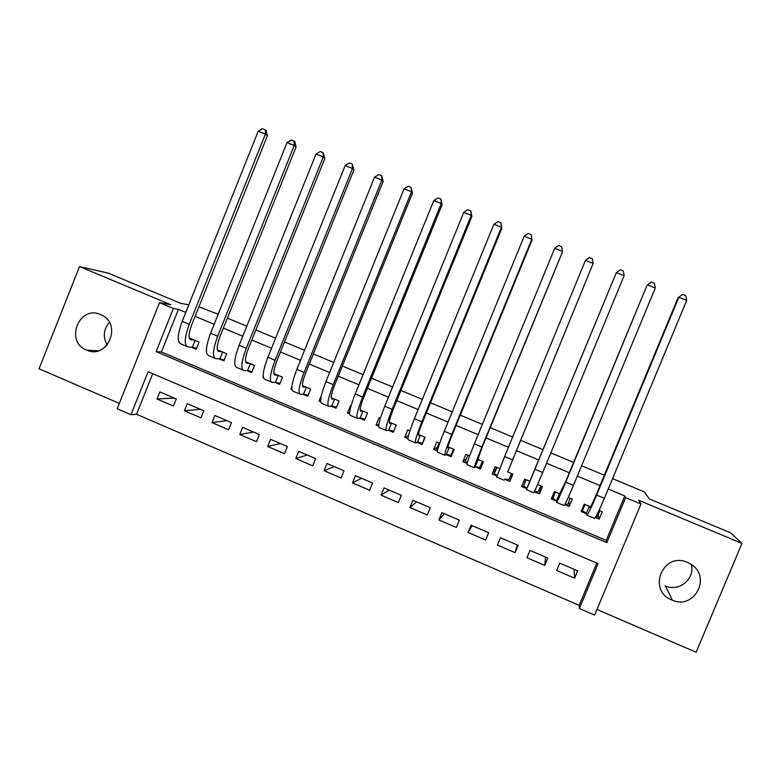 <?xml version="1.0" encoding="UTF-8"?>
<svg xmlns="http://www.w3.org/2000/svg" width="781" height="781" viewBox="0 0 781 781"><rect width="100%" height="100%" fill="white"/><g stroke="black" fill="none" stroke-linecap="round" stroke-linejoin="round"><path stroke-width="1.17" d="M86.525 350.073L86.632 350.113C107.602 359.973 122.666 323.969 101.325 314.899L100.622 314.587C79.164 304.551 64.472 341.648 86.525 350.073M691.37 564.546C695.207 578.799 679.138 592.105 665.471 586.062L664.963 585.857M671.836 599.984L672.382 600.208C694.426 610.098 711.833 576.759 691.058 564.331L687.573 562.466C663.186 551.132 646.785 590.348 671.836 599.984M130.935 414.731L117.179 408.785L159.509 302.667L173.372 308.466L156.132 351.626L606.847 542.658L625.62 497.595L640.967 504.009L594.634 615.086L579.414 608.516L598.109 563.638L148.107 371.736L130.935 414.731L136.538 414.233L579.199 605.363L579.414 608.516M188.787 304.854L180.499 303.262L108.305 273.135L79.516 266.575L39.05 368.788L119.317 403.416M596.977 609.473L696.135 652.252L741.95 543.41L638.663 500.25L640.967 504.009M612.558 478.655L644.374 491.913L649.294 498.893L730.567 532.798L741.95 543.41M191.394 347.184L196.207 349.214L199.057 342.098L189.305 337.988M218.992 358.821L223.844 360.871L226.715 353.734L217.323 349.781M246.767 370.536L251.648 372.596L254.528 365.44L245.517 361.642M274.717 382.319L279.618 384.389L282.517 377.213L273.897 373.582M302.833 394.18L307.773 396.26L310.682 389.065L302.442 385.599M331.124 406.11L336.094 408.199L339.022 400.985L331.183 397.685M359.592 418.118L364.6 420.217L367.539 412.983L360.09 409.849M350.981 406.022L350.415 405.778L347.477 413.003L349.537 413.871M388.245 430.194L393.273 432.313L396.24 425.059L389.192 422.091M380.357 418.372L379 417.806L376.051 425.049L378.639 426.143M417.074 442.349L422.14 444.487L425.118 437.204L418.479 434.412M409.908 430.809L407.77 429.911L404.802 437.175L407.926 438.492M446.078 454.581L451.174 456.729L454.171 449.436L447.952 446.82M439.664 443.325L436.716 442.085L433.728 449.378L437.399 450.92M475.278 466.892L480.403 469.059L483.41 461.737L477.611 459.296M469.606 455.928L465.847 454.347L462.85 461.649L467.058 463.426M504.653 479.28L509.817 481.457L512.844 474.116L507.465 471.851M499.742 468.61L495.164 466.677L492.147 474.008L496.911 476.019M534.497 491.864L539.407 493.934L542.453 486.583L537.689 484.571M529.977 481.33L524.666 479.095L521.63 486.436L526.804 488.623M564.79 504.633L569.193 506.498L572.258 499.118L568.265 497.438M560.162 494.031L554.354 491.581L551.298 498.952L556.511 501.148M574.103 569.29L574.611 578.194L556.677 570.501L559.733 563.14L577.676 570.823L574.611 578.194M545.577 557.078L544.767 565.385L526.95 557.741L529.996 550.41L547.813 558.044L544.767 565.385M517.227 544.943L515.118 552.665L497.419 545.07L500.436 537.758L518.145 545.333L515.118 552.665M472.222 525.672L468.063 532.476L485.655 540.022L488.662 532.71L471.07 525.183L468.063 532.476M444.311 513.722L438.893 519.961L456.368 527.458L459.374 520.175L441.88 512.687L438.893 519.961M416.566 501.841L409.908 507.523L427.275 514.972L430.263 507.709L412.885 500.27L409.908 507.523M388.997 490.038L381.108 495.164L398.369 502.573L401.336 495.32L384.067 487.93L381.108 495.164M361.583 478.304L352.485 482.883L369.638 490.243L372.586 483.009L355.423 475.668L352.485 482.883M334.336 466.638L324.037 470.679L341.082 477.992L344.021 470.787L326.956 463.484L324.037 470.679M307.245 455.04L295.765 458.545L312.703 465.818L315.622 458.623L298.674 451.369L295.765 458.545M280.32 443.51L267.668 446.488L284.509 453.712L287.408 446.547L270.568 439.332L267.668 446.488M253.552 432.049L239.747 434.509L256.48 441.695L259.37 434.539L242.627 427.373L239.747 434.509M226.939 420.656L212.002 422.609L228.628 429.735L231.498 422.609L214.863 415.482L212.002 422.609M200.492 409.332L184.414 410.767L200.942 417.864L203.802 410.747L187.264 403.67L184.414 410.767M579.199 605.363L596.801 563.081M152.734 373.709L136.538 414.233M176.272 398.964L159.841 391.925L157.01 399.013L173.431 406.061L176.272 398.964M185.771 312.41L178.449 309.354L161.423 351.958L606.251 540.393L624.761 495.945L608.243 489.033M600.003 485.587L577.305 476.098M569.329 472.769L546.563 463.25M538.851 460.029L516.134 450.53M508.431 447.308L486.007 437.926M478.138 434.646L456.065 425.42M448.05 422.062L426.328 412.983M418.157 409.566L396.777 400.624M388.45 397.148L367.412 388.352M358.938 384.808L338.241 376.159M329.611 372.547L309.247 364.034M300.48 360.373L280.447 351.997M271.524 348.267L251.814 340.028M242.754 336.24L223.376 328.137M214.17 324.291L195.104 316.315M595.278 517.491L599.173 519.14L602.249 511.74L599.047 510.393M590.553 506.82L584.227 504.155L581.162 511.545L586.414 513.752M321.43 395.235L319.078 401.024L320.63 401.678M291.889 386.585L290.864 389.133L291.889 389.563M263.187 376.374L262.816 377.301L263.343 377.526M198.911 306.806L218.182 314.284M227.388 318.121L246.786 326.214M255.856 329.992L275.576 338.212M284.499 341.932L304.551 350.288M313.327 353.939L333.712 362.433M342.342 366.035L363.058 374.665M371.541 378.209L392.589 386.976M400.926 390.451L422.316 399.364M430.497 402.781L452.238 411.841M460.263 415.18L482.355 424.386M490.224 427.666L512.668 437.018M520.371 440.23L543.117 449.71M550.839 452.931L573.615 462.42M581.591 465.749L604.309 475.219M159.509 302.667L170.863 304.746L79.516 266.575M178.449 309.354L173.372 308.466M624.761 495.945L625.62 497.595M606.251 540.393L606.847 542.658M161.423 351.958L156.132 351.626M598.119 514.952L599.173 519.14M174.192 398.066L157.01 399.013M568.958 501.304L569.193 506.498M541.028 485.977L539.407 493.934M496.833 467.594L492.147 474.008M466.53 458.535L462.85 461.649M437.321 447.357L433.728 449.378M408.443 435.788L404.802 437.175M378.844 424.327L376.051 425.049M349.585 412.651L347.477 413.003M320.591 400.878L319.078 401.024M291.83 389.084L290.864 389.133M107.202 345.104C102.76 337.031 103.483 329.455 109.36 322.368M595.747 516.758L597.289 516.934L599.867 510.735M582.206 509.027L582.45 510.686L585.018 504.487M589.479 506.361L589.733 507.591C590.319 507.796 592.545 503.354 596.391 494.275L678.015 297.844L682.594 294.369L685.738 295.608L686.694 300.392L604.367 498.346C598.539 512.072 595.151 518.701 594.204 518.242L586.912 515.167M686.694 300.392L678.826 297.288L596.625 495.105C590.807 508.812 587.478 515.47 586.629 515.05L586.346 513.381L582.45 510.686M682.594 294.369L678.015 297.844M589.294 506.283L586.346 513.381M565.083 504.096L567.65 504.448L570.218 498.258M553.67 493.231L552.909 498.229L555.467 492.05M559.567 493.777L565.737 481.428L646.902 285.553L565.756 482.16C560.016 495.857 556.921 502.573 556.453 502.32L556.531 500.806L552.909 498.229M655.298 288.004L647.488 284.919L651.305 282.039L654.429 283.269L655.298 288.004L573.449 485.391C567.699 499.088 564.536 505.785 563.98 505.492L556.609 502.388M559.46 493.738L556.531 500.806M534.673 491.493L538.207 492.03L540.755 485.86M525.935 479.632L523.543 485.85L526.091 479.69M529.84 481.272L616.355 272.628L526.462 489.677L526.911 488.32L523.543 485.85M624.126 275.693L616.355 272.628L620.221 269.777L623.316 270.997L624.126 275.693L542.736 472.515L533.94 492.831L526.501 489.687M529.821 481.262L526.911 488.32M511.819 473.686L508.939 479.7L511.477 473.55M497.058 475.6L494.373 473.559L496.901 467.419M507.679 471.949L593.15 263.461L507.718 471.958M508.939 479.7L504.809 479.007M585.438 260.424L589.333 257.603L592.408 258.814L593.15 263.461L585.438 260.424L504.624 456.534L496.677 477.103L504.048 480.217M482.053 465.056L479.856 467.438L482.375 461.307M467.233 462.801L465.378 461.337L467.897 455.206M478.284 459.579L477.484 460.351L482.463 446.527L562.379 252.185L481.906 447.015C476.371 460.644 473.891 467.555 474.448 467.731L478.402 459.628M479.856 467.438L475.512 466.647M554.715 248.299L558.649 245.507L561.715 246.708L562.379 251.316L554.715 248.299L474.36 443.842C468.844 457.471 466.413 464.402 467.067 464.617L474.272 467.663M452.121 454.444L450.959 455.255L453.468 449.134M437.585 450.032L436.569 449.192L439.078 443.081M449.075 447.288L448.011 447.943C447.415 447.65 448.929 443.003 452.55 433.992L532.017 240.197L531.802 239.25L451.789 434.382C446.322 447.991 444.057 454.972 444.994 455.303L446.4 454.376L449.27 447.376M450.959 455.255L446.4 454.376M531.207 234.69L531.802 239.25L524.188 236.243L528.171 233.49L531.207 234.69L532.017 240.197M524.188 236.243L444.291 431.239C438.844 444.848 436.628 451.838 437.653 452.209L444.692 455.186M422.794 442.886L424.727 437.048M408.112 437.272L408.385 436.023M420.051 435.076L418.714 435.622C417.884 435.222 419.26 430.526 422.833 421.535L501.851 228.296L501.431 227.261L421.867 421.838C416.468 435.427 414.418 442.466 415.717 442.964L417.464 442.173L420.324 435.193M422.238 443.149L417.464 442.173M500.904 222.741L501.431 227.261L493.865 224.274L497.887 221.55L500.904 222.741L501.851 228.296M493.865 224.274L414.418 418.714C409.039 432.303 407.038 439.352 408.424 439.888L415.297 442.788M393.78 431.092L396.172 425.03M391.203 422.941L389.612 423.37C388.538 422.872 389.768 418.138 393.302 409.156L471.89 216.464L471.255 215.351L392.13 409.371C386.81 422.941 384.974 430.048 386.624 430.692L388.713 430.048L391.554 423.087M393.692 431.112L388.713 430.048M470.797 210.87L471.255 215.351L463.738 212.383L467.799 209.689L470.797 210.87L471.89 216.464M463.738 212.383L384.73 406.276C379.429 419.836 377.643 426.953 379.381 427.637L386.087 430.468M362.54 410.884L360.685 411.196C359.387 410.601 360.471 405.817 363.956 396.855L442.105 204.7L441.275 203.519L362.599 396.992C357.337 410.533 355.716 417.708 357.718 418.499L360.139 418.001L362.96 411.06M365.059 419.094L360.139 418.001M440.884 199.077L441.275 203.519L433.806 200.571L437.907 197.896L440.884 199.077L442.105 204.7M433.806 200.571L355.238 393.907C350.005 407.448 348.424 414.633 350.513 415.463L357.073 418.225M334.053 398.896L331.945 399.101C330.412 398.408 331.359 393.585 334.805 384.633L412.524 193.024L411.489 191.765L333.243 384.682C328.059 398.212 326.643 405.437 328.986 406.374L331.74 406.032L334.551 399.101M336.533 407.135L331.74 406.032M411.167 187.362L411.489 191.765L404.07 188.836L408.199 186.19L411.167 187.362L412.524 193.024M404.07 188.836L325.931 381.626C320.766 395.137 319.4 402.391 321.831 403.357L328.225 406.061M305.742 386.985L303.379 387.073C301.622 386.292 302.432 381.431 305.83 372.488L383.129 181.417L381.889 180.079L304.082 372.459C298.967 385.96 297.746 393.253 300.441 394.337L303.526 394.132L306.318 387.23M308.183 395.245L303.526 394.132M381.636 175.715L381.889 180.079L374.529 177.17L378.687 174.554L381.636 175.715L383.129 181.417M374.529 177.17L296.819 369.413C291.723 382.915 290.552 390.217 293.334 391.34L299.572 393.966M277.606 375.144L274.99 375.134C273.008 374.245 273.692 369.345 277.04 360.422L353.91 169.887L352.485 168.471L275.107 360.314C270.05 373.796 269.045 381.148 272.071 382.368L275.478 382.309L278.251 375.417M280.018 383.422L275.478 382.309M352.29 164.147L352.485 168.471L345.163 165.582L349.371 162.995L352.29 164.147L353.91 169.887M345.163 165.582L267.883 357.288C262.855 370.76 261.899 378.131 265.003 379.39L271.095 381.958M249.647 363.38L246.786 363.263C244.58 362.286 245.127 357.347 248.436 348.433L324.886 158.426L323.275 156.942L246.308 348.238C241.329 361.701 240.519 369.11 243.877 370.477L247.597 370.555L250.369 363.682M252.019 371.668L247.597 370.555M323.139 152.656L323.275 156.942L315.993 154.072L320.23 151.504L323.139 152.656L324.886 158.426M315.993 154.072L239.142 345.231C234.173 358.684 233.412 366.113 236.858 367.519L242.793 370.018M221.863 351.694L218.748 351.46C216.327 350.396 216.747 345.417 220.008 336.513L296.048 147.033L294.242 145.481L217.694 336.25C212.783 349.683 212.168 357.151 215.859 358.664L219.9 358.87L222.644 352.026M224.196 359.982L219.9 358.87M294.164 141.234L294.242 145.481L287.008 142.63L291.284 140.092L294.164 141.234L294.896 141.869L296.048 147.033M287.008 142.63L210.577 333.262C205.676 346.696 205.11 354.174 208.888 355.716L214.668 358.157M194.244 340.067L190.896 339.735C188.25 338.573 188.533 333.555 191.765 324.681L267.385 135.718L265.394 134.098L189.266 324.33C184.414 337.743 183.994 345.27 188.016 346.92L192.36 347.262L195.104 340.428M196.548 348.365L192.36 347.262M265.384 129.88L265.394 134.098L258.208 131.257L262.514 128.748L265.384 129.88L266.184 130.544L267.385 135.718M258.208 131.257L182.188 321.362C177.346 334.766 176.984 342.312 181.085 343.991L186.708 346.364M604.367 498.346L596.625 495.105M573.449 485.391L565.756 482.16M542.736 472.515L535.092 469.303M512.219 459.716L504.624 456.534M481.906 447.015L474.36 443.842M451.789 434.382L444.291 431.239M421.867 421.838L414.418 418.714M392.13 409.371L384.73 406.276M362.599 396.992L355.238 393.907M333.243 384.682L325.931 381.626M303.379 387.073L302.833 386.849M304.082 372.459L296.819 369.413M274.99 375.134L274.385 374.87M275.107 360.314L267.883 357.288M246.786 363.263L246.103 362.97M246.308 348.238L239.142 345.231M218.748 351.46L218.006 351.147M217.694 336.25L210.577 333.262M190.896 339.735L190.086 339.393M189.266 324.33L182.188 321.362M86.632 350.113L98.426 350.776M672.382 600.208L665.471 586.062"/></g></svg>
